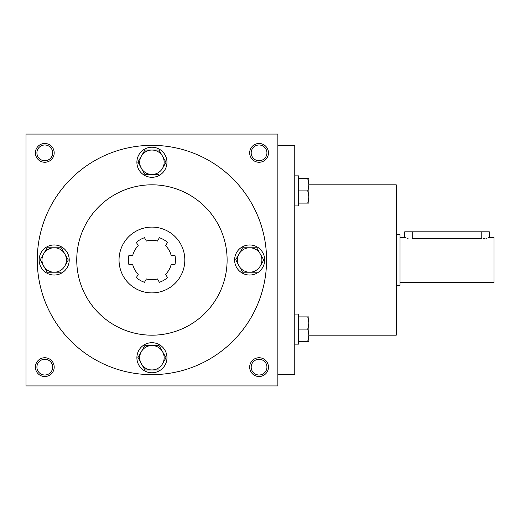 <?xml version="1.0" encoding="UTF-8"?>
<svg xmlns="http://www.w3.org/2000/svg" width="520" height="520" viewBox="0 0 520 520"><rect width="100%" height="100%" fill="white"/><g stroke="black" fill="none" stroke-linecap="round" stroke-linejoin="round"><path stroke-width="0.78" d="M167.505 242.411A23.491 23.491 0 0 0 159.367 237.718A23.491 23.491 0 0 1 167.505 242.411L165.581 245.752A19.734 19.734 0 0 1 171.093 255.3L174.947 255.3A23.491 23.491 0 0 1 174.947 264.7L171.093 264.7A19.734 19.734 0 0 1 165.581 274.248L167.505 277.589A23.491 23.491 0 0 1 159.367 282.282L157.443 278.947A19.734 19.734 0 0 1 146.412 278.947L144.488 282.282A23.491 23.491 0 0 1 136.351 277.589L138.274 274.248A19.734 19.734 0 0 1 132.763 264.7L128.908 264.7A23.491 23.491 0 0 1 128.908 255.3L132.763 255.3A19.734 19.734 0 0 1 138.274 245.752L136.351 242.411A23.491 23.491 0 0 1 144.488 237.718L146.412 241.053A19.734 19.734 0 0 1 157.443 241.053L159.367 237.718M119.034 260A32.89 32.89 0 0 1 168.376 231.517A32.89 32.89 0 0 1 168.376 288.483A32.89 32.89 0 0 1 119.034 260M37.278 260A114.653 114.653 0 0 1 209.255 160.713A114.653 114.653 0 0 1 209.255 359.288A114.653 114.653 0 0 1 37.278 260M76.745 260A75.179 75.179 0 0 1 189.52 194.889A75.179 75.179 0 0 1 189.52 325.111A75.179 75.179 0 0 1 76.745 260M277.856 134.076L277.856 385.925L26 385.925L26 134.076L277.856 134.076M268.457 367.133A9.399 9.399 0 0 0 254.364 358.995A9.399 9.399 0 0 0 254.364 375.271A9.399 9.399 0 0 0 268.457 367.133M54.191 367.133A9.399 9.399 0 0 0 40.099 358.995A9.399 9.399 0 0 0 40.099 375.271A9.399 9.399 0 0 0 54.191 367.133M268.457 152.867A9.399 9.399 0 0 0 254.364 144.729A9.399 9.399 0 0 0 254.364 161.005A9.399 9.399 0 0 0 268.457 152.867M54.191 152.867A9.399 9.399 0 0 0 40.099 144.729A9.399 9.399 0 0 0 40.099 161.005A9.399 9.399 0 0 0 54.191 152.867M174.947 264.7A23.491 23.491 0 0 0 174.947 255.3M159.367 282.282A23.491 23.491 0 0 0 167.505 277.589M136.351 277.589A23.491 23.491 0 0 0 144.488 282.282M128.908 255.3A23.491 23.491 0 0 0 128.908 264.7M277.856 374.654L294.769 374.654L294.769 145.347L277.856 145.347M308.867 335.179L396.266 335.179L396.266 184.821L308.867 184.821M52.669 367.133A7.872 7.872 0 0 0 40.859 360.315A7.872 7.872 0 0 0 40.859 373.951A7.872 7.872 0 0 0 52.669 367.133M266.929 152.867A7.872 7.872 0 0 0 255.125 146.048A7.872 7.872 0 0 0 255.125 159.685A7.872 7.872 0 0 0 266.929 152.867M52.669 152.867A7.872 7.872 0 0 0 40.859 146.048A7.872 7.872 0 0 0 40.859 159.685A7.872 7.872 0 0 0 52.669 152.867M266.929 367.133A7.872 7.872 0 0 0 255.125 360.315A7.872 7.872 0 0 0 255.125 373.951A7.872 7.872 0 0 0 266.929 367.133M406.003 237.842L404.723 237.445L404.723 231.81L489.3 231.81L489.3 237.445L494 237.445L494 282.555L400.023 282.555M396.266 234.624L400.023 234.624L400.023 285.376L396.266 285.376M483.262 238.686L484.653 238.544M485.973 238.329L487.116 238.076M488.755 237.62L489.157 237.497M412.243 231.81L412.243 238.739C402.538 237.328 402.538 237.328 412.243 238.739L481.78 238.739C491.485 237.328 491.485 237.328 481.78 238.739L481.78 231.81M406.926 238.082L408.057 238.329M307.775 203.106L308.867 197.002L307.775 190.892L308.867 184.782L308.867 203.106L298.532 203.106M298.532 190.892L307.775 190.892M308.867 178.672L308.867 184.782L307.775 178.672L308.867 178.672M294.769 175.858L298.532 175.858L298.532 205.927L294.769 205.927M298.532 178.672L307.775 178.672M307.775 341.328L308.867 335.218L307.775 329.108L308.867 322.998L308.867 341.328L298.532 341.328M298.532 329.108L307.775 329.108M308.867 316.894L308.867 322.998L307.775 316.894L308.867 316.894M294.769 314.074L298.532 314.074L298.532 344.143L294.769 344.143M298.532 316.894L307.775 316.894M144.872 150.046L141.349 156.156L144.872 150.046L158.984 150.046L166.036 162.266L162.506 168.376A12.22 12.22 0 0 0 151.924 150.046A12.22 12.22 0 0 0 141.349 168.376A12.22 12.22 0 0 0 162.506 168.376L166.036 162.266M137.976 162L144.872 174.48L158.984 174.48M136.89 162.266A15.034 15.034 0 0 0 159.445 175.286A15.034 15.034 0 0 0 159.445 149.247A15.034 15.034 0 0 0 136.89 162.266M137.82 162.266L141.349 156.156M242.606 247.78L239.083 253.89L242.606 247.78L256.718 247.78L263.77 260L260.24 266.11A12.22 12.22 0 0 0 249.665 247.78A12.22 12.22 0 0 0 239.083 266.11A12.22 12.22 0 0 0 260.24 266.11L263.77 260M235.709 259.733L242.606 272.22L256.718 272.22M234.624 260A15.034 15.034 0 0 0 257.179 273.019A15.034 15.034 0 0 0 257.179 246.981A15.034 15.034 0 0 0 234.624 260M235.553 260L239.083 253.89M144.872 345.521L141.349 351.624L144.872 345.521L158.984 345.521L166.036 357.734L162.506 363.844A12.22 12.22 0 0 0 151.924 345.521A12.22 12.22 0 0 0 141.349 363.844A12.22 12.22 0 0 0 162.506 363.844L166.036 357.734M137.976 357.468L144.872 369.954L158.984 369.954M136.89 357.734A15.034 15.034 0 0 0 159.445 370.754A15.034 15.034 0 0 0 159.445 344.715A15.034 15.034 0 0 0 136.89 357.734M137.82 357.734L141.349 351.624M47.138 247.78L43.615 253.89L47.138 247.78L61.243 247.78L68.302 260L64.773 266.11A12.22 12.22 0 0 0 54.191 247.78A12.22 12.22 0 0 0 43.615 266.11A12.22 12.22 0 0 0 64.773 266.11L68.302 260M40.242 259.733L47.138 272.22L61.243 272.22M39.156 260A15.034 15.034 0 0 0 61.711 273.019A15.034 15.034 0 0 0 61.711 246.981A15.034 15.034 0 0 0 39.156 260M40.086 260L43.615 253.89M404.723 237.445L400.023 237.445"/></g></svg>
